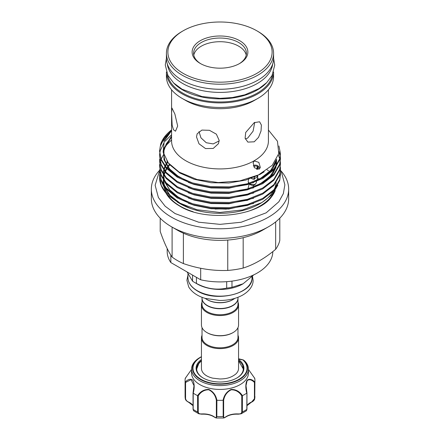 <?xml version="1.0" encoding="UTF-8"?>
<svg xmlns="http://www.w3.org/2000/svg" width="440" height="440" viewBox="0 0 440 440"><rect width="100%" height="100%" fill="white"/><g stroke="black" fill="none" stroke-linecap="round" stroke-linejoin="round"><path stroke-width="0.66" d="M191.538 369.485L185.224 378.4A34.92 20.158 -0 0 0 185.081 380.188A34.92 20.158 -0 0 0 185.224 381.981C188.161 379.137 190.751 378.576 192.99 380.303C194.502 383.801 194.579 388.069 193.215 393.118A34.92 20.158 -0 0 0 197.599 395.654C200.404 391.435 204.138 389.367 208.797 389.439C213.186 391.529 215.886 395.137 216.898 400.268A34.92 20.158 -0 0 0 223.102 400.268C224.125 395.137 226.815 391.529 231.171 389.45C235.862 389.361 239.602 391.43 242.402 395.654A34.92 20.158 -0 0 0 246.785 393.118C245.427 388.064 245.498 383.79 247.005 380.314C249.249 378.582 251.845 379.137 254.777 381.981L254.43 382.448C251.702 379.66 249.26 379.049 247.11 380.622L246.015 385.671L246.928 392.915L246.928 409.046A0.589 0.341 -0 0 1 246.961 409.167L246.433 410.762L246.829 409.382A0.589 0.341 -0 0 0 246.961 409.167L246.961 392.97M242.402 395.654L242.352 411.966A34.92 20.158 -0 0 0 246.829 409.382L246.917 393.041M248.463 369.166A28.463 16.434 180 0 1 246.296 375.458A28.463 16.434 180 0 1 214.445 385.286A28.463 16.434 180 0 1 191.538 369.166L191.538 372.999A28.463 16.434 -0 0 0 214.445 389.12A28.463 16.434 -0 0 0 246.296 379.291A28.463 16.434 -0 0 0 248.463 372.999L248.463 369.166A28.463 16.434 180 0 0 244.497 360.8L243.276 359.937A0.589 0.407 132.7 0 0 242.924 359.925L242.6 359.81M238.557 359.502A23.914 13.805 180 0 1 242.094 373.494A23.914 13.805 180 0 1 236.913 377.971A23.914 13.805 180 0 1 203.088 377.971A23.914 13.805 180 0 1 197.906 362.929A23.914 13.805 180 0 1 201.443 359.502M201.443 360.531A23.326 13.47 -0 0 0 198.451 363.534A23.326 13.47 -0 0 0 196.674 368.687A23.326 13.47 -0 0 0 203.302 378.092M236.698 378.092A23.326 13.47 -0 0 0 241.549 373.841A23.326 13.47 -0 0 0 243.326 368.687A23.326 13.47 -0 0 0 238.557 360.531M197.263 366.509A23.326 13.47 0 0 0 196.686 369.105M246.961 405.57A14.377 8.3 180 0 1 247.11 405.356A14.377 8.3 180 0 1 251.35 402.083C253.039 401.401 254.067 400.235 254.43 398.585A0.589 0.341 -0 0 0 254.771 398.305L251.625 402.023M191.538 369.166A28.463 16.434 180 0 1 193.705 362.879A28.463 16.434 180 0 1 199.876 357.55L200.585 357.137A27.462 15.857 180 0 1 201.443 356.664L200.585 357.137A27.462 15.857 180 0 0 194.629 362.285A27.462 15.857 180 0 0 209.49 382.998A27.462 15.857 180 0 0 245.372 374.418A27.462 15.857 180 0 0 243.276 359.937L244.437 360.75M254.777 381.981A34.92 20.158 -0 0 0 254.92 380.188A34.92 20.158 -0 0 0 254.777 378.4L248.463 369.485M196.74 369.71A23.26 13.431 180 0 1 196.763 368.88L198.792 363.583L201.443 360.795M238.557 337.904L238.557 368.401A18.557 10.714 180 0 1 237.144 372.504A18.557 10.714 180 0 1 235.807 374.017C230.335 378.323 225.247 378.829 219.929 378.983L212.669 378.142C208.945 377.201 206.118 375.826 204.193 374.017A18.557 10.714 180 0 1 201.443 368.401L201.443 337.904A18.557 10.714 -0 0 0 206.877 345.477A18.557 10.714 -0 0 0 227.101 347.804A18.557 10.714 -0 0 0 238.557 337.904A18.557 10.714 -0 0 0 237.974 335.231M206.877 375.98A18.557 10.714 180 0 1 204.193 374.017M202.026 327.641L202.026 337.425A17.974 10.379 -0 0 0 207.29 344.762A17.974 10.379 -0 0 0 226.875 347.012A17.974 10.379 -0 0 0 237.974 337.425L237.974 327.641M237.969 298.254A17.974 10.379 180 0 1 237.974 298.375A17.974 10.379 180 0 1 226.875 307.956A17.974 10.379 180 0 1 207.29 305.712A17.974 10.379 180 0 1 202.026 298.375A17.974 10.379 180 0 1 202.031 298.254M237.974 298.375L237.974 304.365A17.974 10.379 180 0 1 226.875 313.945A17.974 10.379 180 0 1 207.29 311.702A17.974 10.379 180 0 1 202.026 304.365L202.026 298.375M237.974 302.17A18.557 10.714 180 0 1 238.557 304.843A18.557 10.714 180 0 1 227.101 314.738A18.557 10.714 180 0 1 206.877 312.416A18.557 10.714 180 0 1 201.443 304.843A18.557 10.714 180 0 1 202.026 302.17M232.914 332.662A17.974 10.379 180 0 1 232.711 332.783A17.974 10.379 180 0 1 207.29 332.783L206.877 332.541A18.557 10.714 180 0 1 201.443 324.968L201.443 304.843M205.227 298.392A18.557 10.714 -0 0 0 206.877 299.481L206.877 299.481A18.557 10.714 -0 0 0 233.123 299.481A18.557 10.714 -0 0 0 234.773 298.392M232.606 305.531A17.677 10.208 180 0 1 232.502 305.591A17.677 10.208 180 0 1 207.499 305.591L207.29 305.47A17.974 10.379 -0 0 0 232.711 305.47A17.974 10.379 -0 0 0 237.974 298.133L237.974 297.297M202.026 297.297L202.026 298.133A17.974 10.379 -0 0 0 207.29 305.47L207.499 305.591M207.29 299.723L206.877 299.481L207.29 299.723A17.974 10.379 -0 0 0 232.711 299.723A17.974 10.379 -0 0 0 232.914 299.602M242.858 283.916A32.054 18.508 -0 0 1 242.666 284.026A32.054 18.508 -0 0 1 197.335 284.026L194.431 282.348A36.163 20.878 -0 0 0 196.438 283.426C206.492 288.8 216.573 290.361 226.688 288.107A36.163 20.878 -0 0 0 231.979 287.287L243.051 283.805L253.748 274.901M187.099 271.947L192.566 281.188A36.163 20.878 -0 0 0 194.431 282.348L197.335 284.026M199.056 86.785A52.817 30.492 0 0 0 240.944 86.785M167.294 63.877A52.817 30.492 0 0 0 182.655 83.468A52.817 30.492 0 0 0 238.629 90.442A52.817 30.492 0 0 0 272.707 63.877M257.884 31.411L257.884 31.411A53.581 30.932 180 0 1 273.581 53.284A53.581 30.932 180 0 1 240.504 81.862A53.581 30.932 180 0 1 182.116 75.158A53.581 30.932 180 0 1 166.419 53.284A53.581 30.932 180 0 1 182.116 31.411L183.15 30.811A52.113 30.085 0 0 0 183.15 73.359A52.113 30.085 0 0 0 256.85 73.359A52.113 30.085 0 0 0 256.85 30.811L257.884 31.411L256.85 30.811A52.113 30.085 0 0 0 183.15 30.811M273.581 53.284L273.581 58.317A53.581 30.932 180 0 1 240.504 86.895A53.581 30.932 180 0 1 182.116 80.19A53.581 30.932 180 0 1 166.419 58.317L166.419 53.284M200.288 63.465L200.288 63.465A27.874 16.093 180 0 1 200.288 40.706A27.874 16.093 180 0 1 239.712 40.706A27.874 16.093 180 0 1 239.712 63.465A27.874 16.093 180 0 1 200.288 63.465M239.179 63.767A26.405 15.246 0 0 0 246.406 53.284A26.405 15.246 0 0 0 238.673 42.504A26.405 15.246 0 0 0 209.897 39.199A26.405 15.246 0 0 0 193.595 53.284A26.405 15.246 0 0 0 200.822 63.767M193.781 55.121A26.405 15.246 180 0 1 211.382 42.542A26.405 15.246 180 0 1 238.673 46.173A26.405 15.246 180 0 1 246.219 55.121M173.388 82.715A52.817 30.492 0 0 0 182.655 89.942A52.817 30.492 0 0 0 266.613 82.715M167.448 74.536A52.817 30.492 0 0 0 182.655 93.055A52.817 30.492 0 0 0 237.749 100.21A52.817 30.492 0 0 0 272.553 74.536M276.117 182.688A56.205 32.45 180 0 1 274.236 189.376M273.108 191.483A56.205 32.45 180 0 1 260.805 203.176M261.921 202.549L259.743 203.803A56.205 32.45 180 0 1 180.257 203.803L190.174 208.285L177.37 202.136L196.895 209.721L219.802 212.454L242.644 209.93L261.921 202.549L272.14 194.557L277.805 185.191M167.255 194.441A56.205 32.45 0 0 0 180.257 206.179A56.205 32.45 0 0 0 193.138 211.734M246.862 211.734A56.205 32.45 0 0 0 273.851 192.522M191.428 208.736L190.174 208.285M179.476 203.357L168.35 195.525A60.445 34.898 180 0 1 159.555 177.397A60.445 34.898 180 0 1 159.693 175.043M178.431 202.736L166.54 192.517L161.046 180.516M159.748 174.603A60.445 34.898 180 0 1 160.16 172.475M219.181 140.41L218.444 143.693L213.23 148.434L205.502 148.566L199.001 143.803L196.504 136.901L197.153 133.81L201.889 130.086L209.451 130.306L216.365 134.167L219.181 140.41M254.232 122.639L259.595 121.77L261.393 125.081L261.03 130.966L258.538 137.341L254.232 141.806L247.858 142.098L245.113 138.237L245.702 132.473L254.232 122.639M257.884 98.395L254.232 100.507A48.417 27.951 180 0 1 185.768 100.507L182.116 98.395A53.581 30.932 180 0 1 166.419 76.522L166.419 72.001A53.581 30.932 180 0 0 182.116 93.847A53.581 30.932 180 0 0 240.482 100.557A53.581 30.932 180 0 0 273.581 72.001L273.581 76.522A53.581 30.932 180 0 1 257.884 98.395A53.581 30.932 180 0 1 182.116 98.395L185.768 100.507M268.416 89.771L268.416 140.971A48.417 27.951 180 0 1 238.53 166.793A48.417 27.951 180 0 1 185.768 160.732A48.417 27.951 180 0 1 171.584 140.971L171.584 89.771M171.595 112.932L171.924 108.02L174.895 114.081L177.667 126.022L175.511 131.219L173.492 129.778L172.145 125.23L171.595 112.932M254.738 122.364L253.094 131.164L247.72 138.045L245.322 138.947M254.353 160.941L253.105 162.696L254.524 167.827L259.094 169.153L260.332 167.459L258.836 162.382L254.353 160.941M268.416 130.031L277.464 141.246L278.79 153.577L272.206 165.336L258.561 174.9L239.701 180.934L218.202 182.556L197.038 179.498L179.185 172.134L168.3 162.938L163.108 152.13L164.246 140.976L171.584 130.647M278.922 145.959L280.445 153.549L279.703 158.884L273.856 169.004L262.74 177.579L247.44 183.739L229.455 186.852L210.546 186.588L192.561 182.958L177.26 176.281L166.144 167.184L161.244 159.335L159.555 150.953L160.699 144.04A60.445 34.898 180 0 1 171.584 129.899M159.555 150.953L161.244 160.215L166.144 168.069L177.26 177.161L192.561 183.838L210.546 187.473L229.455 187.732L247.44 184.619L262.74 178.464L273.856 169.889L279.703 159.764L280.445 153.549M279.114 151.641L280.269 156.151M280.324 156.59L280.445 158.746L279.703 164.082L273.856 174.202L262.74 182.776L247.44 188.936L229.455 192.049L210.546 191.791L192.561 188.155L177.26 181.478L166.144 172.387L161.244 164.532L159.555 156.151L159.665 153.995M159.555 156.151L161.244 165.418L166.144 173.267L177.26 182.364L192.561 189.041L210.546 192.671L229.455 192.935L247.44 189.816L262.74 183.662L273.856 175.087L279.703 164.962L280.445 158.752M280.44 159.192L280.269 157.036M280.203 156.59L279.026 152.301M278.388 155.139L279.736 158.752M279.851 159.192L280.269 161.348M280.324 161.788L280.445 163.95L279.703 169.279L273.856 179.405L262.74 187.974L247.44 194.134L229.455 197.247L210.546 196.988L192.561 193.353L177.26 186.676L166.144 177.584L161.244 169.73L159.555 161.348L159.665 159.192M159.555 161.348L161.244 170.615L166.144 178.464L177.26 187.561L192.561 194.238L210.546 197.874L229.455 198.132L247.44 195.019L262.74 188.859L273.856 180.285L279.703 170.165L280.445 163.95M280.324 166.991L280.445 169.147L279.703 174.477L273.856 184.602L262.74 193.177L247.44 199.331L229.455 202.444L210.546 202.186L192.561 198.556L177.26 191.873L166.144 182.781L161.244 174.933L159.555 166.551L159.665 164.389M159.555 166.546L161.244 175.813L166.144 183.667L177.26 192.759L192.561 199.436L210.546 203.071L229.455 203.33L247.44 200.216L262.74 194.056L273.856 185.488L279.703 175.362L280.445 169.147M280.324 172.189L280.445 174.345L279.703 179.674L273.856 189.799L262.74 198.374L247.44 204.534L229.455 207.647L210.546 207.383L192.561 203.753L177.26 197.076L166.144 187.979L161.244 180.131L159.555 171.749L159.665 169.587M159.555 171.749L161.244 181.011L166.144 188.865L177.26 197.956L192.561 204.633L210.546 208.269L229.455 208.527L247.44 205.414L262.74 199.26L273.856 190.685L279.703 180.56L280.445 174.345M159.715 153.549L160.298 150.562L164.12 142.522M165.006 141.317L171.584 134.728M165.006 146.514L171.584 139.925M163.268 155.106L161.183 159.192M161.013 159.638L160.314 161.794M160.198 162.234L159.775 164.389M159.715 164.83L159.561 166.991M168.35 195.525L166.144 193.182L161.244 185.328L159.555 176.946L159.665 174.79M250.888 178.013A4.109 2.904 15 0 0 254.403 179.273L254.59 178.569L256.954 177.155L257.857 176.682L257.67 177.386A4.109 2.904 15 0 0 257.686 177.331A4.109 2.904 15 0 0 257.697 177.281M256.581 181.456L256.228 182.765A4.109 2.904 -165 0 1 255.068 184.19A4.109 2.904 -165 0 1 250.129 183.937M249.194 183.227A4.109 2.904 -165 0 1 248.292 180.637L248.815 178.684M246.697 200.42L247.115 200.497M255.629 183.766A3.817 2.695 -165 0 1 254.656 184.795A3.817 2.695 -165 0 1 249.491 184.151M248.754 183.359A3.817 2.695 -165 0 1 248.314 181.803M259.325 169.004A3.575 2.525 15 0 0 259.457 167.706A3.575 2.525 15 0 0 258.863 166.612L257.884 166.996A2.349 1.661 -165 0 1 258.269 168.339A2.349 1.661 -165 0 1 257.609 169.153A2.349 1.661 -165 0 1 256.96 169.395M253.831 166.881A2.349 1.661 -165 0 1 254.403 166.309A2.349 1.661 -165 0 1 257.411 166.573L258.143 165.968A3.575 2.525 15 0 0 253.561 165.566A3.575 2.525 15 0 0 253.297 165.743M251.719 178.167A2.349 1.661 -165 0 1 251.427 177.832M253.841 178.987L254.298 177.281L254.59 178.569M255.266 176.374L254.298 177.281M257.411 166.573L256.674 169.312M275.214 190.591A56.667 32.714 180 0 1 271.541 196.823C258.286 216.354 204.98 222.282 179.448 205.92C174.735 203.176 171.072 200.139 168.46 196.823A56.667 32.714 180 0 1 165.897 192.962M172.095 227.112L172.095 257.054A60.297 34.815 0 0 0 177.364 260.524A60.297 34.815 0 0 0 183.381 263.565C198.259 268.708 213.048 270.996 227.761 270.43A60.297 34.815 0 0 0 243.177 268.048C254.012 264.632 264.841 258.379 275.666 249.288A60.297 34.815 0 0 0 279.796 240.389L279.796 218.191M280.445 170.319A68.662 39.639 180 0 1 288.662 189.123A68.662 39.639 180 0 1 246.274 225.748A68.662 39.639 180 0 1 171.452 217.157A68.662 39.639 180 0 1 151.338 189.123A68.662 39.639 180 0 1 159.61 170.264M288.662 189.123L288.662 198.71A68.662 39.639 180 0 1 268.548 226.738A68.662 39.639 180 0 1 171.452 226.738L171.452 226.738A68.662 39.639 180 0 1 151.338 198.71L151.338 189.123M177.364 230.153L171.452 226.738L177.364 230.153A60.297 34.815 180 0 0 183.381 233.195L183.381 263.565M268.548 226.738L262.636 230.153A60.297 34.815 180 0 1 243.177 237.677A60.297 34.815 180 0 1 227.761 240.059A60.297 34.815 180 0 1 183.381 233.195M257.439 178.25A60.297 34.815 180 0 1 259.292 179.13M238.557 360.795L243.238 368.88A23.26 13.431 180 0 1 243.26 369.71M243.315 369.105A23.326 13.47 0 0 0 242.737 366.509M202.026 335.231A18.557 10.714 -0 0 0 201.443 337.904M160.204 218.191L160.204 231.429C164.191 242.853 168.152 251.394 172.095 257.054M227.761 270.43L227.761 240.059M243.177 237.677L243.177 268.048M275.666 249.288L275.666 221.914M267.058 169.84A68.662 39.639 180 0 1 268.548 170.676M215.111 209.077A52.817 30.492 180 0 1 226.264 209.16M164.016 186.109A56.205 32.45 0 0 0 165.446 191.031M257.263 169.312L257.884 166.996M257.725 176.413A4.109 2.904 15 0 0 257.362 175.466M257.857 176.682L256.74 176.061M258.143 165.968L258.143 166.892M251.994 178.717A4.109 2.904 -165 0 1 253.99 179.251M163.262 181.005L163.878 185.02M164.335 186.566L169.587 195.355L178.778 202.923M179.784 203.533L180.257 203.803M171.584 130.411L164.291 137.968L160.298 146.245L159.561 151.393M171.584 130.064L160.699 144.04M219.164 140.894L213.235 143.907L206.267 142.736L200.954 137.841L198.985 131.566M164.466 185.867A56.205 32.45 180 0 1 163.796 180.862M200.69 268.279L200.69 279.796A52.817 30.492 180 0 0 272.817 251.603M167.184 248.545L167.184 251.416A52.817 30.492 180 0 0 170.841 262.565L200.69 279.796M170.841 262.565L170.841 255.134M192.566 275.105L192.566 281.188M226.688 281.661L226.688 288.107M196.438 283.426L196.438 277.343M231.979 287.287L231.979 281.111M238.557 304.843L238.557 324.968A18.557 10.714 180 0 1 233.123 332.541A18.557 10.714 180 0 1 206.877 332.541L207.29 332.783M254.43 378.241L254.777 378.4M241.769 412.027A0.589 0.341 -0 0 0 242.352 411.966L241.137 413.809L238.238 413.941C240.284 414.156 241.461 413.518 241.769 412.027L241.769 395.89C239.184 391.82 235.659 389.785 231.209 389.796C227.095 391.848 224.576 395.324 223.647 400.224L223.102 400.268M216.898 400.268L216.832 416.554L216.172 418L223.828 418L223.168 416.554L223.168 400.268M193.215 393.118L193.171 409.382L193.567 410.762L198.864 413.809L197.648 411.966L197.599 395.654M214.445 416.972A0.589 0.374 -54.5 0 0 214.561 417.241C211.233 414.986 206.954 413.969 201.735 414.189L198.864 413.809L201.762 413.941A14.377 8.3 180 0 1 214.445 416.972C215.644 417.962 216.282 417.758 216.354 416.361L216.354 400.224C215.43 395.313 212.894 391.831 208.753 389.785C204.325 389.796 200.822 391.831 198.231 395.89L197.648 395.681M193.039 405.686L188.771 402.347A0.589 0.303 -65 0 0 189.019 402.298C186.906 401.577 185.642 400.246 185.229 398.305L185.224 381.981M188.65 402.083A0.589 0.303 -65 0 0 188.771 402.347C186.593 401.192 185.422 399.971 185.257 398.684L185.229 398.305A0.589 0.341 -0 0 0 185.57 398.585C185.928 400.235 186.956 401.401 188.65 402.083A14.377 8.3 180 0 1 193.039 405.57M185.224 378.4L185.57 378.241M193.171 393.096L193.985 385.666L191.131 379.599L185.57 382.448L185.229 382.019M198.231 395.89L198.231 412.027C198.539 413.518 199.711 414.156 201.762 413.941M223.647 400.224L223.647 416.361C223.718 417.758 224.356 417.967 225.555 416.972A14.377 8.3 180 0 1 238.238 413.941M216.354 400.224L216.832 400.268M241.769 395.89L242.352 395.681M246.433 410.762L241.137 413.809L238.266 414.189C233.046 413.969 228.767 414.986 225.44 417.241A0.589 0.374 -125.5 0 0 225.555 416.972M251.35 402.083A0.589 0.303 65 0 1 251.229 402.347C253.358 401.33 254.529 400.103 254.744 398.679L254.92 380.188M254.43 398.585L254.43 382.448M201.443 356.851A27.044 15.615 -0 0 0 195.014 362.236A27.044 15.615 -0 0 0 209.649 382.635A27.044 15.615 -0 0 0 244.987 374.187A27.044 15.615 -0 0 0 242.924 359.925M252.054 277.651C253.44 293.832 215.831 302.759 197.456 291.005C191.263 287.337 188.095 282.887 187.946 277.651A32.054 18.508 -0 0 0 197.335 290.736A32.054 18.508 -0 0 0 232.265 294.745A32.054 18.508 -0 0 0 252.054 277.651L252.054 276.65M181.352 204.243L169.439 194.838L164.659 187.011M164.093 185.339L163.251 179.746M163.262 178.877L163.719 175.274M163.873 174.62L164.846 171.666M165.088 171.094L166.463 168.432M166.782 167.91L169.455 164.291M186.83 201.74L176.886 196.262L169.439 189.64L164.659 181.814M164.093 180.142L163.251 174.543M163.262 173.679L163.719 170.071M163.873 169.422L164.846 166.463M165.088 165.897L167.398 161.766M276.628 159.324L276.084 166.254M275.583 167.816L269.946 176.523L260.128 183.893L255.063 186.389M276.392 159.753L276.051 161.172L270.562 170.665L260.128 178.695L255.063 181.192M186.83 180.945L176.886 175.466L169.439 168.845L163.95 158.835L163.95 148.324L171.584 136.032M253.688 203.396L228.877 208.995L211.123 208.736L194.238 205.304L188.281 203.181M253.688 198.198L228.877 203.797L211.123 203.533L194.238 200.107L188.281 197.984M253.688 193.001L228.877 198.594L211.123 198.336L194.238 194.909L188.281 192.786M276.54 159.484L276.381 165.825M276.056 167.173L272.668 174.091L266.569 180.428M253.688 187.798L228.877 193.397L211.123 193.138L194.238 189.712L188.281 187.583M276.589 159.401L276.051 162.003L272.668 168.894L266.569 175.23M253.688 182.6L228.877 188.199L211.123 187.941L194.238 184.509L188.281 182.386M174.526 174.537L169.439 169.675L163.95 159.665L163.95 149.155L171.584 136.862M264.22 171.781L260.128 174.328L245.762 180.092L228.877 183.002L211.123 182.738L194.238 179.311L179.872 173.024L169.439 164.472L166.826 160.952M242.523 359.799A9.389 5.423 180 0 1 238.557 358.908M254.771 382.019L254.771 398.305A34.92 20.158 -0 0 0 254.92 396.479M216.354 416.361A0.589 0.341 -0 0 0 216.832 416.554A34.92 20.158 -0 0 0 223.168 416.554A0.589 0.341 -0 0 0 223.647 416.361M193.072 393.036L193.072 409.046A0.589 0.341 -0 0 0 193.171 409.382A34.92 20.158 -0 0 0 197.648 411.966A0.589 0.341 -0 0 0 198.231 412.027M185.257 398.679L185.081 396.479A34.92 20.158 -0 0 0 185.229 398.305M185.57 382.448L185.57 398.585M193.567 410.762L193.039 409.167L193.039 392.97M187.946 275.149L186.901 280.258L188.689 286.902C192.484 293.31 199.54 296.758 205.2 298.381L219.758 300.471C228.635 300.449 236.341 298.611 242.864 294.965C250.998 290.098 253.303 284.163 253.099 280.258L252.461 276.243M251.229 402.347L246.961 405.686M187.946 277.651L187.946 274.087M273.581 58.284L274.725 65.115L272.024 75.581L266.728 82.599L259.078 88.539L244.865 94.798L232.326 97.526L219.912 98.362L202.076 96.564L182.1 89.243L173.652 82.973L167.904 75.444L165.275 64.994L166.419 58.284M159.555 176.946L159.555 177.397M249.145 184.267L247.929 188.799M259.457 167.706L259.694 168.663M159.588 170.572L155.139 185.284L158.378 197.483L165.16 206.234L175.048 213.549L198.671 222.211L220.055 224.362L241.159 222.25L266.173 212.823L278.839 201.784L283.349 193.606L284.861 184.816L281.584 172.562L280.434 170.61M253.77 185.147L253.253 187.077M257.686 177.331L256.878 180.351M181.643 204.386L170.093 195.481L165.006 187.468M164.423 185.806L163.548 180.208M163.559 179.339L163.625 178.222M163.719 177.386L164.021 175.714M164.246 174.79L165.055 172.381M165.423 171.518L166.337 169.708M166.403 169.593L166.837 168.85M167.162 168.322L168.02 167.062M168.069 166.991L169.868 164.742M187.165 201.872L178.211 197.126L169.785 189.937L165.006 182.27M164.423 180.609L163.548 175.01M163.559 174.141L163.625 173.024M163.719 172.189L164.021 170.517M164.246 169.593L165.055 167.184M165.423 166.32L166.337 164.511M166.403 164.395L167.756 162.239M276.408 160.501L275.764 166.689M275.253 168.239L270.743 175.56L263.12 182.061L254.749 186.516M276.051 160.331L271.189 169.84L262.526 177.243L254.744 181.319M187.171 181.082L178.206 176.325L169.78 169.136L165.088 161.684L163.548 153.835L163.625 152.229M163.719 151.393L166.221 143.924L171.584 136.934M242.666 284.026L243.051 283.805M232.711 299.723L233.123 299.481M232.711 332.783L233.123 332.541M185.081 396.479L185.081 380.188M193.985 385.77L193.039 392.959M243.238 359.904L238.557 358.754M214.561 417.241L216.172 418M225.44 417.241L223.828 418M246.961 392.959L246.015 385.671M254.755 378.323L248.463 369.474M191.538 369.474L185.246 378.323"/></g></svg>
